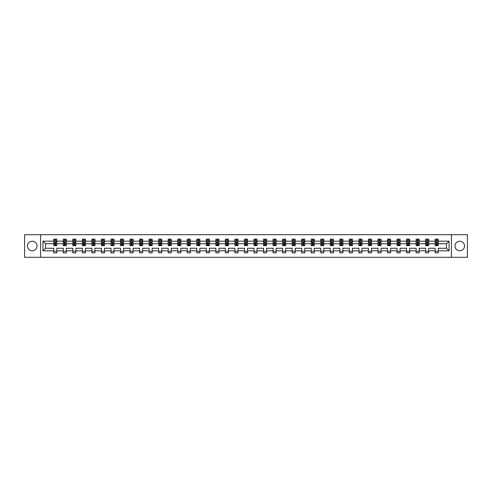 <?xml version="1.0" encoding="UTF-8"?>
<svg xmlns="http://www.w3.org/2000/svg" width="492" height="492" viewBox="0 0 492 492"><rect width="100%" height="100%" fill="white"/><g stroke="black" fill="none" stroke-linecap="round" stroke-linejoin="round"><path stroke-width="0.74" d="M459.762 241.234A4.766 4.766 0 0 0 454.989 246A4.766 4.766 0 0 0 459.762 250.766A4.766 4.766 0 0 0 464.528 246A4.766 4.766 0 0 0 459.762 241.234M32.238 241.234A4.766 4.766 0 0 0 27.472 246A4.766 4.766 0 0 0 32.238 250.766A4.766 4.766 0 0 0 37.011 246A4.766 4.766 0 0 0 32.238 241.234M451.416 257.31L467.4 257.31L467.4 234.69L451.416 234.69L451.416 257.31L40.584 257.31L40.584 234.69L24.6 234.69L24.6 257.31L40.584 257.31M438.243 250.828L438.243 248.263L446.496 248.263L449.061 250.828L438.243 250.828L438.243 252.876L435.186 252.876L435.186 250.828L428.704 250.828L428.704 252.876L425.648 252.876L425.648 250.828L419.172 250.828L419.172 252.876L416.115 252.876L416.115 250.828L409.633 250.828L409.633 252.876L406.577 252.876L406.577 250.828L400.101 250.828L400.101 252.876L397.044 252.876L397.044 250.828L390.562 250.828L390.562 252.876L387.505 252.876L387.505 250.828L381.029 250.828L381.029 252.876L377.973 252.876L377.973 250.828L371.491 250.828L371.491 252.876L368.434 252.876L368.434 250.828L361.958 250.828L361.958 252.876L358.902 252.876L358.902 250.828L352.42 250.828L352.42 252.876L349.363 252.876L349.363 250.828L342.887 250.828L342.887 252.876L339.831 252.876L339.831 250.828L333.348 250.828L333.348 252.876L330.292 252.876L330.292 250.828L323.816 250.828L323.816 252.876L320.759 252.876L320.759 250.828L314.277 250.828L314.277 252.876L311.221 252.876L311.221 250.828L304.745 250.828L304.745 252.876L301.688 252.876L301.688 250.828L295.206 250.828L295.206 252.876L292.15 252.876L292.15 250.828L285.674 250.828L285.674 252.876L282.617 252.876L282.617 250.828L276.135 250.828L276.135 252.876L273.078 252.876L273.078 250.828L266.603 250.828L266.603 252.876L263.546 252.876L263.546 250.828L257.064 250.828L257.064 252.876L254.007 252.876L254.007 250.828L247.525 250.828L247.525 252.876L244.475 252.876L244.475 250.828L237.993 250.828L237.993 252.876L234.936 252.876L234.936 250.828L228.454 250.828L228.454 252.876L225.398 252.876L225.398 250.828L218.922 250.828L218.922 252.876L215.865 252.876L215.865 250.828L209.383 250.828L209.383 252.876L206.326 252.876L206.326 250.828L199.85 250.828L199.85 252.876L196.794 252.876L196.794 250.828L190.312 250.828L190.312 252.876L187.255 252.876L187.255 250.828L180.779 250.828L180.779 252.876L177.723 252.876L177.723 250.828L171.241 250.828L171.241 252.876L168.184 252.876L168.184 250.828L161.708 250.828L161.708 252.876L158.652 252.876L158.652 250.828L152.169 250.828L152.169 252.876L149.113 252.876L149.113 250.828L142.637 250.828L142.637 252.876L139.58 252.876L139.58 250.828L133.098 250.828L133.098 252.876L130.042 252.876L130.042 250.828L123.566 250.828L123.566 252.876L120.509 252.876L120.509 250.828L114.027 250.828L114.027 252.876L110.971 252.876L110.971 250.828L104.495 250.828L104.495 252.876L101.438 252.876L101.438 250.828L94.956 250.828L94.956 252.876L91.899 252.876L91.899 250.828L85.424 250.828L85.424 252.876L82.367 252.876L82.367 250.828L75.885 250.828L75.885 252.876L72.828 252.876L72.828 250.828L66.352 250.828L66.352 252.876L63.296 252.876L63.296 250.828L56.814 250.828L56.814 252.876L53.757 252.876L53.757 250.828L42.939 250.828L42.939 241.172L53.757 241.172L53.757 239.124L56.814 239.124L56.814 241.172L63.296 241.172L63.296 239.124L66.352 239.124L66.352 241.172L72.828 241.172L72.828 239.124L75.885 239.124L75.885 241.172L82.367 241.172L82.367 239.124L85.424 239.124L85.424 241.172L91.899 241.172L91.899 239.124L94.956 239.124L94.956 241.172L101.438 241.172L101.438 239.124L104.495 239.124L104.495 241.172L110.971 241.172L110.971 239.124L114.027 239.124L114.027 241.172L120.509 241.172L120.509 239.124L123.566 239.124L123.566 241.172L130.042 241.172L130.042 239.124L133.098 239.124L133.098 241.172L139.58 241.172L139.58 239.124L142.637 239.124L142.637 241.172L149.113 241.172L149.113 239.124L152.169 239.124L152.169 241.172L158.652 241.172L158.652 239.124L161.708 239.124L161.708 241.172L168.184 241.172L168.184 239.124L171.241 239.124L171.241 241.172L177.723 241.172L177.723 239.124L180.779 239.124L180.779 241.172L187.255 241.172L187.255 239.124L190.312 239.124L190.312 241.172L196.794 241.172L196.794 239.124L199.85 239.124L199.85 241.172L206.326 241.172L206.326 239.124L209.383 239.124L209.383 241.172L215.865 241.172L215.865 239.124L218.922 239.124L218.922 241.172L225.398 241.172L225.398 239.124L228.454 239.124L228.454 241.172L234.936 241.172L234.936 239.124L237.993 239.124L237.993 241.172L244.475 241.172L244.475 239.124L247.525 239.124L247.525 241.172L254.007 241.172L254.007 239.124L257.064 239.124L257.064 241.172L263.546 241.172L263.546 239.124L266.603 239.124L266.603 241.172L273.078 241.172L273.078 239.124L276.135 239.124L276.135 241.172L282.617 241.172L282.617 239.124L285.674 239.124L285.674 241.172L292.15 241.172L292.15 239.124L295.206 239.124L295.206 241.172L301.688 241.172L301.688 239.124L304.745 239.124L304.745 241.172L311.221 241.172L311.221 239.124L314.277 239.124L314.277 241.172L320.759 241.172L320.759 239.124L323.816 239.124L323.816 241.172L330.292 241.172L330.292 239.124L333.348 239.124L333.348 241.172L339.831 241.172L339.831 239.124L342.887 239.124L342.887 241.172L349.363 241.172L349.363 239.124L352.42 239.124L352.42 241.172L358.902 241.172L358.902 239.124L361.958 239.124L361.958 241.172L368.434 241.172L368.434 239.124L371.491 239.124L371.491 241.172L377.973 241.172L377.973 239.124L381.029 239.124L381.029 241.172L387.505 241.172L387.505 239.124L390.562 239.124L390.562 241.172L397.044 241.172L397.044 239.124L400.101 239.124L400.101 241.172L406.577 241.172L406.577 239.124L409.633 239.124L409.633 241.172L416.115 241.172L416.115 239.124L419.172 239.124L419.172 241.172L425.648 241.172L425.648 239.124L428.704 239.124L428.704 241.172L435.186 241.172L435.186 239.124L438.243 239.124L438.243 241.172L449.061 241.172L449.061 250.828M451.416 234.69L40.584 234.69M435.186 241.172L435.186 243.737L428.704 243.737L428.704 241.172M428.704 250.828L428.704 248.263L435.186 248.263L435.186 250.828M425.648 241.172L425.648 243.737L419.172 243.737L419.172 241.172M419.172 250.828L419.172 248.263L425.648 248.263L425.648 250.828M416.115 241.172L416.115 243.737L409.633 243.737L409.633 241.172M409.633 250.828L409.633 248.263L416.115 248.263L416.115 250.828M406.577 241.172L406.577 243.737L400.101 243.737L400.101 241.172M400.101 250.828L400.101 248.263L406.577 248.263L406.577 250.828M397.044 241.172L397.044 243.737L390.562 243.737L390.562 241.172M390.562 250.828L390.562 248.263L397.044 248.263L397.044 250.828M387.505 241.172L387.505 243.737L381.029 243.737L381.029 241.172M381.029 250.828L381.029 248.263L387.505 248.263L387.505 250.828M377.973 241.172L377.973 243.737L371.491 243.737L371.491 241.172M371.491 250.828L371.491 248.263L377.973 248.263L377.973 250.828M368.434 241.172L368.434 243.737L361.958 243.737L361.958 241.172M361.958 250.828L361.958 248.263L368.434 248.263L368.434 250.828M358.902 241.172L358.902 243.737L352.42 243.737L352.42 241.172M352.42 250.828L352.42 248.263L358.902 248.263L358.902 250.828M349.363 241.172L349.363 243.737L342.887 243.737L342.887 241.172M342.887 250.828L342.887 248.263L349.363 248.263L349.363 250.828M339.831 241.172L339.831 243.737L333.348 243.737L333.348 241.172M333.348 250.828L333.348 248.263L339.831 248.263L339.831 250.828M330.292 241.172L330.292 243.737L323.816 243.737L323.816 241.172M323.816 250.828L323.816 248.263L330.292 248.263L330.292 250.828M320.759 241.172L320.759 243.737L314.277 243.737L314.277 241.172M314.277 250.828L314.277 248.263L320.759 248.263L320.759 250.828M311.221 241.172L311.221 243.737L304.745 243.737L304.745 241.172M304.745 250.828L304.745 248.263L311.221 248.263L311.221 250.828M301.688 241.172L301.688 243.737L295.206 243.737L295.206 241.172M295.206 250.828L295.206 248.263L301.688 248.263L301.688 250.828M292.15 241.172L292.15 243.737L285.674 243.737L285.674 241.172M285.674 250.828L285.674 248.263L292.15 248.263L292.15 250.828M282.617 241.172L282.617 243.737L276.135 243.737L276.135 241.172M276.135 250.828L276.135 248.263L282.617 248.263L282.617 250.828M273.078 241.172L273.078 243.737L266.603 243.737L266.603 241.172M266.603 250.828L266.603 248.263L273.078 248.263L273.078 250.828M263.546 241.172L263.546 243.737L257.064 243.737L257.064 241.172M257.064 250.828L257.064 248.263L263.546 248.263L263.546 250.828M254.007 241.172L254.007 243.737L247.525 243.737L247.525 241.172M247.525 250.828L247.525 248.263L254.007 248.263L254.007 250.828M244.475 241.172L244.475 243.737L237.993 243.737L237.993 241.172M237.993 250.828L237.993 248.263L244.475 248.263L244.475 250.828M234.936 241.172L234.936 243.737L228.454 243.737L228.454 241.172M228.454 250.828L228.454 248.263L234.936 248.263L234.936 250.828M225.398 241.172L225.398 243.737L218.922 243.737L218.922 241.172M218.922 250.828L218.922 248.263L225.398 248.263L225.398 250.828M215.865 241.172L215.865 243.737L209.383 243.737L209.383 241.172M209.383 250.828L209.383 248.263L215.865 248.263L215.865 250.828M206.326 241.172L206.326 243.737L199.85 243.737L199.85 241.172M199.85 250.828L199.85 248.263L206.326 248.263L206.326 250.828M196.794 241.172L196.794 243.737L190.312 243.737L190.312 241.172M190.312 250.828L190.312 248.263L196.794 248.263L196.794 250.828M187.255 241.172L187.255 243.737L180.779 243.737L180.779 241.172M180.779 250.828L180.779 248.263L187.255 248.263L187.255 250.828M177.723 241.172L177.723 243.737L171.241 243.737L171.241 241.172M171.241 250.828L171.241 248.263L177.723 248.263L177.723 250.828M168.184 241.172L168.184 243.737L161.708 243.737L161.708 241.172M161.708 250.828L161.708 248.263L168.184 248.263L168.184 250.828M158.652 241.172L158.652 243.737L152.169 243.737L152.169 241.172M152.169 250.828L152.169 248.263L158.652 248.263L158.652 250.828M149.113 241.172L149.113 243.737L142.637 243.737L142.637 241.172M142.637 250.828L142.637 248.263L149.113 248.263L149.113 250.828M139.58 241.172L139.58 243.737L133.098 243.737L133.098 241.172M133.098 250.828L133.098 248.263L139.58 248.263L139.58 250.828M130.042 241.172L130.042 243.737L123.566 243.737L123.566 241.172M123.566 250.828L123.566 248.263L130.042 248.263L130.042 250.828M120.509 241.172L120.509 243.737L114.027 243.737L114.027 241.172M114.027 250.828L114.027 248.263L120.509 248.263L120.509 250.828M110.971 241.172L110.971 243.737L104.495 243.737L104.495 241.172M104.495 250.828L104.495 248.263L110.971 248.263L110.971 250.828M101.438 241.172L101.438 243.737L94.956 243.737L94.956 241.172M94.956 250.828L94.956 248.263L101.438 248.263L101.438 250.828M91.899 241.172L91.899 243.737L85.424 243.737L85.424 241.172M85.424 250.828L85.424 248.263L91.899 248.263L91.899 250.828M82.367 241.172L82.367 243.737L75.885 243.737L75.885 241.172M75.885 250.828L75.885 248.263L82.367 248.263L82.367 250.828M72.828 241.172L72.828 243.737L66.352 243.737L66.352 241.172M66.352 250.828L66.352 248.263L72.828 248.263L72.828 250.828M63.296 241.172L63.296 243.737L56.814 243.737L56.814 241.172M56.814 250.828L56.814 248.263L63.296 248.263L63.296 250.828M53.757 241.172L53.757 243.737L45.504 243.737L45.504 248.263L53.757 248.263L53.757 250.828M42.939 241.172L45.504 243.737M446.496 248.263L446.496 243.737L438.243 243.737L438.243 241.172M436.349 240.65L437.081 240.65M426.81 240.65L427.548 240.65M417.277 240.65L418.009 240.65M407.739 240.65L408.477 240.65M398.206 240.65L398.938 240.65M388.668 240.65L389.406 240.65M379.135 240.65L379.867 240.65M369.597 240.65L370.328 240.65M360.064 240.65L360.796 240.65M350.525 240.65L351.257 240.65M340.993 240.65L341.725 240.65M331.454 240.65L332.186 240.65M321.922 240.65L322.654 240.65M312.383 240.65L313.115 240.65M302.851 240.65L303.582 240.65M293.312 240.65L294.044 240.65M283.773 240.65L284.511 240.65M274.241 240.65L274.973 240.65M264.702 240.65L265.44 240.65M255.17 240.65L255.901 240.65M245.631 240.65L246.369 240.65M236.098 240.65L236.83 240.65M226.56 240.65L227.298 240.65M217.027 240.65L217.759 240.65M207.489 240.65L208.227 240.65M197.956 240.65L198.688 240.65M188.418 240.65L189.149 240.65M178.885 240.65L179.617 240.65M169.346 240.65L170.078 240.65M159.814 240.65L160.546 240.65M150.275 240.65L151.007 240.65M140.743 240.65L141.475 240.65M131.204 240.65L131.936 240.65M121.672 240.65L122.403 240.65M112.133 240.65L112.865 240.65M102.594 240.65L103.332 240.65M93.062 240.65L93.794 240.65M83.523 240.65L84.261 240.65M73.991 240.65L74.722 240.65M64.452 240.65L65.19 240.65M54.919 240.65L55.651 240.65M53.757 251.35L56.814 251.35M63.296 251.35L66.352 251.35M72.828 251.35L75.885 251.35M82.367 251.35L85.424 251.35M91.899 251.35L94.956 251.35M101.438 251.35L104.495 251.35M110.971 251.35L114.027 251.35M120.509 251.35L123.566 251.35M130.042 251.35L133.098 251.35M139.58 251.35L142.637 251.35M149.113 251.35L152.169 251.35M158.652 251.35L161.708 251.35M168.184 251.35L171.241 251.35M177.723 251.35L180.779 251.35M187.255 251.35L190.312 251.35M196.794 251.35L199.85 251.35M206.326 251.35L209.383 251.35M215.865 251.35L218.922 251.35M225.398 251.35L228.454 251.35M234.936 251.35L237.993 251.35M244.475 251.35L247.525 251.35M254.007 251.35L257.064 251.35M263.546 251.35L266.603 251.35M273.078 251.35L276.135 251.35M282.617 251.35L285.674 251.35M292.15 251.35L295.206 251.35M301.688 251.35L304.745 251.35M311.221 251.35L314.277 251.35M320.759 251.35L323.816 251.35M330.292 251.35L333.348 251.35M339.831 251.35L342.887 251.35M349.363 251.35L352.42 251.35M358.902 251.35L361.958 251.35M368.434 251.35L371.491 251.35M377.973 251.35L381.029 251.35M387.505 251.35L390.562 251.35M397.044 251.35L400.101 251.35M406.577 251.35L409.633 251.35M416.115 251.35L419.172 251.35M425.648 251.35L428.704 251.35M435.186 251.35L438.243 251.35M45.504 248.263L42.939 250.828M449.061 241.172L446.496 243.737M55.651 239.918L54.919 239.918M54.329 240.754L53.757 240.754L53.757 239.124L54.919 239.124L54.919 240.68M53.757 244.868L53.757 245.631L54.919 245.631L54.919 244.868L53.757 244.868L53.757 243.737M56.814 243.737L56.814 245.631L55.651 245.631L55.651 242.365L54.919 242.365L54.919 244.868M56.242 240.754L56.814 240.754L56.814 239.124L55.651 239.124L55.651 240.68M56.814 241.904L56.205 240.68L54.366 240.68L53.757 241.904M65.19 239.918L64.452 239.918M63.868 240.754L63.296 240.754L63.296 239.124L64.452 239.124L64.452 240.68M63.296 244.868L63.296 245.631L64.452 245.631L64.452 244.868L63.296 244.868L63.296 243.737M66.352 243.737L66.352 245.631L65.19 245.631L65.19 242.365L64.452 242.365L64.452 244.868M65.774 240.754L66.352 240.754L66.352 239.124L65.19 239.124L65.19 240.68M66.352 241.904L65.737 240.68L63.905 240.68L63.296 241.904M74.722 239.918L73.991 239.918M73.406 240.754L72.828 240.754L72.828 239.124L73.991 239.124L73.991 240.68M72.828 244.868L72.828 245.631L73.991 245.631L73.991 244.868L72.828 244.868L72.828 243.737M75.885 243.737L75.885 245.631L74.722 245.631L74.722 242.365L73.991 242.365L73.991 244.868M75.313 240.754L75.885 240.754L75.885 239.124L74.722 239.124L74.722 240.68M75.885 241.904L75.276 240.68L73.437 240.68L72.828 241.904M84.261 239.918L83.523 239.918M82.939 240.754L82.367 240.754L82.367 239.124L83.523 239.124L83.523 240.68M82.367 244.868L82.367 245.631L83.523 245.631L83.523 244.868L82.367 244.868L82.367 243.737M85.424 243.737L85.424 245.631L84.261 245.631L84.261 242.365L83.523 242.365L83.523 244.868M84.845 240.754L85.424 240.754L85.424 239.124L84.261 239.124L84.261 240.68M85.424 241.904L84.809 240.68L82.976 240.68L82.367 241.904M93.794 239.918L93.062 239.918M92.478 240.754L91.899 240.754L91.899 239.124L93.062 239.124L93.062 240.68M91.899 244.868L91.899 245.631L93.062 245.631L93.062 244.868L91.899 244.868L91.899 243.737M94.956 243.737L94.956 245.631L93.794 245.631L93.794 242.365L93.062 242.365L93.062 244.868M94.384 240.754L94.956 240.754L94.956 239.124L93.794 239.124L93.794 240.68M94.956 241.904L94.347 240.68L92.514 240.68L91.899 241.904M103.332 239.918L102.594 239.918M102.01 240.754L101.438 240.754L101.438 239.124L102.594 239.124L102.594 240.68M101.438 244.868L101.438 245.631L102.594 245.631L102.594 244.868L101.438 244.868L101.438 243.737M104.495 243.737L104.495 245.631L103.332 245.631L103.332 242.365L102.594 242.365L102.594 244.868M103.917 240.754L104.495 240.754L104.495 239.124L103.332 239.124L103.332 240.68M104.495 241.904L103.88 240.68L102.047 240.68L101.438 241.904M112.865 239.918L112.133 239.918M111.549 240.754L110.971 240.754L110.971 239.124L112.133 239.124L112.133 240.68M110.971 244.868L110.971 245.631L112.133 245.631L112.133 244.868L110.971 244.868L110.971 243.737M114.027 243.737L114.027 245.631L112.865 245.631L112.865 242.365L112.133 242.365L112.133 244.868M113.455 240.754L114.027 240.754L114.027 239.124L112.865 239.124L112.865 240.68M114.027 241.904L113.418 240.68L111.586 240.68L110.971 241.904M122.403 239.918L121.672 239.918M121.081 240.754L120.509 240.754L120.509 239.124L121.672 239.124L121.672 240.68M120.509 244.868L120.509 245.631L121.672 245.631L121.672 244.868L120.509 244.868L120.509 243.737M123.566 243.737L123.566 245.631L122.403 245.631L122.403 242.365L121.672 242.365L121.672 244.868M122.988 240.754L123.566 240.754L123.566 239.124L122.403 239.124L122.403 240.68M123.566 241.904L122.951 240.68L121.118 240.68L120.509 241.904M131.936 239.918L131.204 239.918M130.62 240.754L130.042 240.754L130.042 239.124L131.204 239.124L131.204 240.68M130.042 244.868L130.042 245.631L131.204 245.631L131.204 244.868L130.042 244.868L130.042 243.737M133.098 243.737L133.098 245.631L131.936 245.631L131.936 242.365L131.204 242.365L131.204 244.868M132.526 240.754L133.098 240.754L133.098 239.124L131.936 239.124L131.936 240.68M133.098 241.904L132.489 240.68L130.657 240.68L130.042 241.904M141.475 239.918L140.743 239.918M140.152 240.754L139.58 240.754L139.58 239.124L140.743 239.124L140.743 240.68M139.58 244.868L139.58 245.631L140.743 245.631L140.743 244.868L139.58 244.868L139.58 243.737M142.637 243.737L142.637 245.631L141.475 245.631L141.475 242.365L140.743 242.365L140.743 244.868M142.059 240.754L142.637 240.754L142.637 239.124L141.475 239.124L141.475 240.68M142.637 241.904L142.022 240.68L140.189 240.68L139.58 241.904M151.007 239.918L150.275 239.918M149.691 240.754L149.113 240.754L149.113 239.124L150.275 239.124L150.275 240.68M149.113 244.868L149.113 245.631L150.275 245.631L150.275 244.868L149.113 244.868L149.113 243.737M152.169 243.737L152.169 245.631L151.007 245.631L151.007 242.365L150.275 242.365L150.275 244.868M151.597 240.754L152.169 240.754L152.169 239.124L151.007 239.124L151.007 240.68M152.169 241.904L151.561 240.68L149.728 240.68L149.113 241.904M160.546 239.918L159.814 239.918M159.223 240.754L158.652 240.754L158.652 239.124L159.814 239.124L159.814 240.68M158.652 244.868L158.652 245.631L159.814 245.631L159.814 244.868L158.652 244.868L158.652 243.737M161.708 243.737L161.708 245.631L160.546 245.631L160.546 242.365L159.814 242.365L159.814 244.868M161.13 240.754L161.708 240.754L161.708 239.124L160.546 239.124L160.546 240.68M161.708 241.904L161.093 240.68L159.26 240.68L158.652 241.904M170.078 239.918L169.346 239.918M168.762 240.754L168.184 240.754L168.184 239.124L169.346 239.124L169.346 240.68M168.184 244.868L168.184 245.631L169.346 245.631L169.346 244.868L168.184 244.868L168.184 243.737M171.241 243.737L171.241 245.631L170.078 245.631L170.078 242.365L169.346 242.365L169.346 244.868M170.669 240.754L171.241 240.754L171.241 239.124L170.078 239.124L170.078 240.68M171.241 241.904L170.632 240.68L168.799 240.68L168.184 241.904M179.617 239.918L178.885 239.918M178.295 240.754L177.723 240.754L177.723 239.124L178.885 239.124L178.885 240.68M177.723 244.868L177.723 245.631L178.885 245.631L178.885 244.868L177.723 244.868L177.723 243.737M180.779 243.737L180.779 245.631L179.617 245.631L179.617 242.365L178.885 242.365L178.885 244.868M180.201 240.754L180.779 240.754L180.779 239.124L179.617 239.124L179.617 240.68M180.779 241.904L180.164 240.68L178.332 240.68L177.723 241.904M189.149 239.918L188.418 239.918M187.833 240.754L187.255 240.754L187.255 239.124L188.418 239.124L188.418 240.68M187.255 244.868L187.255 245.631L188.418 245.631L188.418 244.868L187.255 244.868L187.255 243.737M190.312 243.737L190.312 245.631L189.149 245.631L189.149 242.365L188.418 242.365L188.418 244.868M189.74 240.754L190.312 240.754L190.312 239.124L189.149 239.124L189.149 240.68M190.312 241.904L189.703 240.68L187.87 240.68L187.255 241.904M198.688 239.918L197.956 239.918M197.366 240.754L196.794 240.754L196.794 239.124L197.956 239.124L197.956 240.68M196.794 244.868L196.794 245.631L197.956 245.631L197.956 244.868L196.794 244.868L196.794 243.737M199.85 243.737L199.85 245.631L198.688 245.631L198.688 242.365L197.956 242.365L197.956 244.868M199.272 240.754L199.85 240.754L199.85 239.124L198.688 239.124L198.688 240.68M199.85 241.904L199.235 240.68L197.403 240.68L196.794 241.904M208.227 239.918L207.489 239.918M206.904 240.754L206.326 240.754L206.326 239.124L207.489 239.124L207.489 240.68M206.326 244.868L206.326 245.631L207.489 245.631L207.489 244.868L206.326 244.868L206.326 243.737M209.383 243.737L209.383 245.631L208.227 245.631L208.227 242.365L207.489 242.365L207.489 244.868M208.811 240.754L209.383 240.754L209.383 239.124L208.227 239.124L208.227 240.68M209.383 241.904L208.774 240.68L206.941 240.68L206.326 241.904M217.759 239.918L217.027 239.918M216.437 240.754L215.865 240.754L215.865 239.124L217.027 239.124L217.027 240.68M215.865 244.868L215.865 245.631L217.027 245.631L217.027 244.868L215.865 244.868L215.865 243.737M218.922 243.737L218.922 245.631L217.759 245.631L217.759 242.365L217.027 242.365L217.027 244.868M218.343 240.754L218.922 240.754L218.922 239.124L217.759 239.124L217.759 240.68M218.922 241.904L218.313 240.68L216.474 240.68L215.865 241.904M227.298 239.918L226.56 239.918M225.976 240.754L225.398 240.754L225.398 239.124L226.56 239.124L226.56 240.68M225.398 244.868L225.398 245.631L226.56 245.631L226.56 244.868L225.398 244.868L225.398 243.737M228.454 243.737L228.454 245.631L227.298 245.631L227.298 242.365L226.56 242.365L226.56 244.868M227.882 240.754L228.454 240.754L228.454 239.124L227.298 239.124L227.298 240.68M228.454 241.904L227.845 240.68L226.012 240.68L225.398 241.904M236.83 239.918L236.098 239.918M235.508 240.754L234.936 240.754L234.936 239.124L236.098 239.124L236.098 240.68M234.936 244.868L234.936 245.631L236.098 245.631L236.098 244.868L234.936 244.868L234.936 243.737M237.993 243.737L237.993 245.631L236.83 245.631L236.83 242.365L236.098 242.365L236.098 244.868M237.421 240.754L237.993 240.754L237.993 239.124L236.83 239.124L236.83 240.68M237.993 241.904L237.384 240.68L235.545 240.68L234.936 241.904M246.369 239.918L245.631 239.918M245.047 240.754L244.475 240.754L244.475 239.124L245.631 239.124L245.631 240.68M244.475 244.868L244.475 245.631L245.631 245.631L245.631 244.868L244.475 244.868L244.475 243.737M247.525 243.737L247.525 245.631L246.369 245.631L246.369 242.365L245.631 242.365L245.631 244.868M246.953 240.754L247.525 240.754L247.525 239.124L246.369 239.124L246.369 240.68M247.525 241.904L246.916 240.68L245.084 240.68L244.475 241.904M255.901 239.918L255.17 239.918M254.579 240.754L254.007 240.754L254.007 239.124L255.17 239.124L255.17 240.68M254.007 244.868L254.007 245.631L255.17 245.631L255.17 244.868L254.007 244.868L254.007 243.737M257.064 243.737L257.064 245.631L255.901 245.631L255.901 242.365L255.17 242.365L255.17 244.868M256.492 240.754L257.064 240.754L257.064 239.124L255.901 239.124L255.901 240.68M257.064 241.904L256.455 240.68L254.616 240.68L254.007 241.904M265.44 239.918L264.702 239.918M264.118 240.754L263.546 240.754L263.546 239.124L264.702 239.124L264.702 240.68M263.546 244.868L263.546 245.631L264.702 245.631L264.702 244.868L263.546 244.868L263.546 243.737M266.603 243.737L266.603 245.631L265.44 245.631L265.44 242.365L264.702 242.365L264.702 244.868M266.024 240.754L266.603 240.754L266.603 239.124L265.44 239.124L265.44 240.68M266.603 241.904L265.988 240.68L264.155 240.68L263.546 241.904M274.973 239.918L274.241 239.918M273.657 240.754L273.078 240.754L273.078 239.124L274.241 239.124L274.241 240.68M273.078 244.868L273.078 245.631L274.241 245.631L274.241 244.868L273.078 244.868L273.078 243.737M276.135 243.737L276.135 245.631L274.973 245.631L274.973 242.365L274.241 242.365L274.241 244.868M275.563 240.754L276.135 240.754L276.135 239.124L274.973 239.124L274.973 240.68M276.135 241.904L275.526 240.68L273.687 240.68L273.078 241.904M284.511 239.918L283.773 239.918M283.189 240.754L282.617 240.754L282.617 239.124L283.773 239.124L283.773 240.68M282.617 244.868L282.617 245.631L283.773 245.631L283.773 244.868L282.617 244.868L282.617 243.737M285.674 243.737L285.674 245.631L284.511 245.631L284.511 242.365L283.773 242.365L283.773 244.868M285.096 240.754L285.674 240.754L285.674 239.124L284.511 239.124L284.511 240.68M285.674 241.904L285.059 240.68L283.226 240.68L282.617 241.904M294.044 239.918L293.312 239.918M292.728 240.754L292.15 240.754L292.15 239.124L293.312 239.124L293.312 240.68M292.15 244.868L292.15 245.631L293.312 245.631L293.312 244.868L292.15 244.868L292.15 243.737M295.206 243.737L295.206 245.631L294.044 245.631L294.044 242.365L293.312 242.365L293.312 244.868M294.634 240.754L295.206 240.754L295.206 239.124L294.044 239.124L294.044 240.68M295.206 241.904L294.597 240.68L292.765 240.68L292.15 241.904M303.582 239.918L302.851 239.918M302.26 240.754L301.688 240.754L301.688 239.124L302.851 239.124L302.851 240.68M301.688 244.868L301.688 245.631L302.851 245.631L302.851 244.868L301.688 244.868L301.688 243.737M304.745 243.737L304.745 245.631L303.582 245.631L303.582 242.365L302.851 242.365L302.851 244.868M304.167 240.754L304.745 240.754L304.745 239.124L303.582 239.124L303.582 240.68M304.745 241.904L304.13 240.68L302.297 240.68L301.688 241.904M313.115 239.918L312.383 239.918M311.799 240.754L311.221 240.754L311.221 239.124L312.383 239.124L312.383 240.68M311.221 244.868L311.221 245.631L312.383 245.631L312.383 244.868L311.221 244.868L311.221 243.737M314.277 243.737L314.277 245.631L313.115 245.631L313.115 242.365L312.383 242.365L312.383 244.868M313.705 240.754L314.277 240.754L314.277 239.124L313.115 239.124L313.115 240.68M314.277 241.904L313.668 240.68L311.836 240.68L311.221 241.904M322.654 239.918L321.922 239.918M321.331 240.754L320.759 240.754L320.759 239.124L321.922 239.124L321.922 240.68M320.759 244.868L320.759 245.631L321.922 245.631L321.922 244.868L320.759 244.868L320.759 243.737M323.816 243.737L323.816 245.631L322.654 245.631L322.654 242.365L321.922 242.365L321.922 244.868M323.238 240.754L323.816 240.754L323.816 239.124L322.654 239.124L322.654 240.68M323.816 241.904L323.201 240.68L321.368 240.68L320.759 241.904M332.186 239.918L331.454 239.918M330.87 240.754L330.292 240.754L330.292 239.124L331.454 239.124L331.454 240.68M330.292 244.868L330.292 245.631L331.454 245.631L331.454 244.868L330.292 244.868L330.292 243.737M333.348 243.737L333.348 245.631L332.186 245.631L332.186 242.365L331.454 242.365L331.454 244.868M332.776 240.754L333.348 240.754L333.348 239.124L332.186 239.124L332.186 240.68M333.348 241.904L332.74 240.68L330.907 240.68L330.292 241.904M341.725 239.918L340.993 239.918M340.402 240.754L339.831 240.754L339.831 239.124L340.993 239.124L340.993 240.68M339.831 244.868L339.831 245.631L340.993 245.631L340.993 244.868L339.831 244.868L339.831 243.737M342.887 243.737L342.887 245.631L341.725 245.631L341.725 242.365L340.993 242.365L340.993 244.868M342.309 240.754L342.887 240.754L342.887 239.124L341.725 239.124L341.725 240.68M342.887 241.904L342.272 240.68L340.439 240.68L339.831 241.904M351.257 239.918L350.525 239.918M349.941 240.754L349.363 240.754L349.363 239.124L350.525 239.124L350.525 240.68M349.363 244.868L349.363 245.631L350.525 245.631L350.525 244.868L349.363 244.868L349.363 243.737M352.42 243.737L352.42 245.631L351.257 245.631L351.257 242.365L350.525 242.365L350.525 244.868M351.848 240.754L352.42 240.754L352.42 239.124L351.257 239.124L351.257 240.68M352.42 241.904L351.811 240.68L349.978 240.68L349.363 241.904M360.796 239.918L360.064 239.918M359.474 240.754L358.902 240.754L358.902 239.124L360.064 239.124L360.064 240.68M358.902 244.868L358.902 245.631L360.064 245.631L360.064 244.868L358.902 244.868L358.902 243.737M361.958 243.737L361.958 245.631L360.796 245.631L360.796 242.365L360.064 242.365L360.064 244.868M361.38 240.754L361.958 240.754L361.958 239.124L360.796 239.124L360.796 240.68M361.958 241.904L361.343 240.68L359.511 240.68L358.902 241.904M370.328 239.918L369.597 239.918M369.012 240.754L368.434 240.754L368.434 239.124L369.597 239.124L369.597 240.68M368.434 244.868L368.434 245.631L369.597 245.631L369.597 244.868L368.434 244.868L368.434 243.737M371.491 243.737L371.491 245.631L370.328 245.631L370.328 242.365L369.597 242.365L369.597 244.868M370.919 240.754L371.491 240.754L371.491 239.124L370.328 239.124L370.328 240.68M371.491 241.904L370.882 240.68L369.049 240.68L368.434 241.904M379.867 239.918L379.135 239.918M378.545 240.754L377.973 240.754L377.973 239.124L379.135 239.124L379.135 240.68M377.973 244.868L377.973 245.631L379.135 245.631L379.135 244.868L377.973 244.868L377.973 243.737M381.029 243.737L381.029 245.631L379.867 245.631L379.867 242.365L379.135 242.365L379.135 244.868M380.451 240.754L381.029 240.754L381.029 239.124L379.867 239.124L379.867 240.68M381.029 241.904L380.414 240.68L378.582 240.68L377.973 241.904M389.406 239.918L388.668 239.918M388.083 240.754L387.505 240.754L387.505 239.124L388.668 239.124L388.668 240.68M387.505 244.868L387.505 245.631L388.668 245.631L388.668 244.868L387.505 244.868L387.505 243.737M390.562 243.737L390.562 245.631L389.406 245.631L389.406 242.365L388.668 242.365L388.668 244.868M389.99 240.754L390.562 240.754L390.562 239.124L389.406 239.124L389.406 240.68M390.562 241.904L389.953 240.68L388.12 240.68L387.505 241.904M398.938 239.918L398.206 239.918M397.616 240.754L397.044 240.754L397.044 239.124L398.206 239.124L398.206 240.68M397.044 244.868L397.044 245.631L398.206 245.631L398.206 244.868L397.044 244.868L397.044 243.737M400.101 243.737L400.101 245.631L398.938 245.631L398.938 242.365L398.206 242.365L398.206 244.868M399.522 240.754L400.101 240.754L400.101 239.124L398.938 239.124L398.938 240.68M400.101 241.904L399.486 240.68L397.653 240.68L397.044 241.904M408.477 239.918L407.739 239.918M407.155 240.754L406.577 240.754L406.577 239.124L407.739 239.124L407.739 240.68M406.577 244.868L406.577 245.631L407.739 245.631L407.739 244.868L406.577 244.868L406.577 243.737M409.633 243.737L409.633 245.631L408.477 245.631L408.477 242.365L407.739 242.365L407.739 244.868M409.061 240.754L409.633 240.754L409.633 239.124L408.477 239.124L408.477 240.68M409.633 241.904L409.024 240.68L407.192 240.68L406.577 241.904M418.009 239.918L417.277 239.918M416.687 240.754L416.115 240.754L416.115 239.124L417.277 239.124L417.277 240.68M416.115 244.868L416.115 245.631L417.277 245.631L417.277 244.868L416.115 244.868L416.115 243.737M419.172 243.737L419.172 245.631L418.009 245.631L418.009 242.365L417.277 242.365L417.277 244.868M418.594 240.754L419.172 240.754L419.172 239.124L418.009 239.124L418.009 240.68M419.172 241.904L418.563 240.68L416.724 240.68L416.115 241.904M427.548 239.918L426.81 239.918M426.226 240.754L425.648 240.754L425.648 239.124L426.81 239.124L426.81 240.68M425.648 244.868L425.648 245.631L426.81 245.631L426.81 244.868L425.648 244.868L425.648 243.737M428.704 243.737L428.704 245.631L427.548 245.631L427.548 242.365L426.81 242.365L426.81 244.868M428.132 240.754L428.704 240.754L428.704 239.124L427.548 239.124L427.548 240.68M428.704 241.904L428.095 240.68L426.263 240.68L425.648 241.904M437.081 239.918L436.349 239.918M435.758 240.754L435.186 240.754L435.186 239.124L436.349 239.124L436.349 240.68M435.186 244.868L435.186 245.631L436.349 245.631L436.349 244.868L435.186 244.868L435.186 243.737M438.243 243.737L438.243 245.631L437.081 245.631L437.081 242.365L436.349 242.365L436.349 244.868M437.671 240.754L438.243 240.754L438.243 239.124L437.081 239.124L437.081 240.68M438.243 241.904L437.634 240.68L435.795 240.68L435.186 241.904M56.801 241.873L53.776 241.873M56.814 244.868L55.651 244.868M54.919 243.226L53.757 243.226M56.814 243.226L55.651 243.226M55.651 240.305L54.919 240.305M66.334 241.873L63.308 241.873M66.352 244.868L65.19 244.868M64.452 243.226L63.296 243.226M66.352 243.226L65.19 243.226M65.19 240.305L64.452 240.305M75.873 241.873L72.847 241.873M75.885 244.868L74.722 244.868M73.991 243.226L72.828 243.226M75.885 243.226L74.722 243.226M74.722 240.305L73.991 240.305M85.405 241.873L82.379 241.873M85.424 244.868L84.261 244.868M83.523 243.226L82.367 243.226M85.424 243.226L84.261 243.226M84.261 240.305L83.523 240.305M94.944 241.873L91.918 241.873M94.956 244.868L93.794 244.868M93.062 243.226L91.899 243.226M94.956 243.226L93.794 243.226M93.794 240.305L93.062 240.305M104.476 241.873L101.45 241.873M104.495 244.868L103.332 244.868M102.594 243.226L101.438 243.226M104.495 243.226L103.332 243.226M103.332 240.305L102.594 240.305M114.015 241.873L110.989 241.873M114.027 244.868L112.865 244.868M112.133 243.226L110.971 243.226M114.027 243.226L112.865 243.226M112.865 240.305L112.133 240.305M123.547 241.873L120.522 241.873M123.566 244.868L122.403 244.868M121.672 243.226L120.509 243.226M123.566 243.226L122.403 243.226M122.403 240.305L121.672 240.305M133.086 241.873L130.06 241.873M133.098 244.868L131.936 244.868M131.204 243.226L130.042 243.226M133.098 243.226L131.936 243.226M131.936 240.305L131.204 240.305M142.619 241.873L139.593 241.873M142.637 244.868L141.475 244.868M140.743 243.226L139.58 243.226M142.637 243.226L141.475 243.226M141.475 240.305L140.743 240.305M152.157 241.873L149.131 241.873M152.169 244.868L151.007 244.868M150.275 243.226L149.113 243.226M152.169 243.226L151.007 243.226M151.007 240.305L150.275 240.305M161.69 241.873L158.664 241.873M161.708 244.868L160.546 244.868M159.814 243.226L158.652 243.226M161.708 243.226L160.546 243.226M160.546 240.305L159.814 240.305M171.228 241.873L168.202 241.873M171.241 244.868L170.078 244.868M169.346 243.226L168.184 243.226M171.241 243.226L170.078 243.226M170.078 240.305L169.346 240.305M180.761 241.873L177.735 241.873M180.779 244.868L179.617 244.868M178.885 243.226L177.723 243.226M180.779 243.226L179.617 243.226M179.617 240.305L178.885 240.305M190.299 241.873L187.274 241.873M190.312 244.868L189.149 244.868M188.418 243.226L187.255 243.226M190.312 243.226L189.149 243.226M189.149 240.305L188.418 240.305M199.832 241.873L196.806 241.873M199.85 244.868L198.688 244.868M197.956 243.226L196.794 243.226M199.85 243.226L198.688 243.226M198.688 240.305L197.956 240.305M209.371 241.873L206.345 241.873M209.383 244.868L208.227 244.868M207.489 243.226L206.326 243.226M209.383 243.226L208.227 243.226M208.227 240.305L207.489 240.305M218.903 241.873L215.877 241.873M218.922 244.868L217.759 244.868M217.027 243.226L215.865 243.226M218.922 243.226L217.759 243.226M217.759 240.305L217.027 240.305M228.442 241.873L225.416 241.873M228.454 244.868L227.298 244.868M226.56 243.226L225.398 243.226M228.454 243.226L227.298 243.226M227.298 240.305L226.56 240.305M237.974 241.873L234.948 241.873M237.993 244.868L236.83 244.868M236.098 243.226L234.936 243.226M237.993 243.226L236.83 243.226M236.83 240.305L236.098 240.305M247.513 241.873L244.487 241.873M247.525 244.868L246.369 244.868M245.631 243.226L244.475 243.226M247.525 243.226L246.369 243.226M246.369 240.305L245.631 240.305M257.052 241.873L254.026 241.873M257.064 244.868L255.901 244.868M255.17 243.226L254.007 243.226M257.064 243.226L255.901 243.226M255.901 240.305L255.17 240.305M266.584 241.873L263.558 241.873M266.603 244.868L265.44 244.868M264.702 243.226L263.546 243.226M266.603 243.226L265.44 243.226M265.44 240.305L264.702 240.305M276.123 241.873L273.097 241.873M276.135 244.868L274.973 244.868M274.241 243.226L273.078 243.226M276.135 243.226L274.973 243.226M274.973 240.305L274.241 240.305M285.655 241.873L282.629 241.873M285.674 244.868L284.511 244.868M283.773 243.226L282.617 243.226M285.674 243.226L284.511 243.226M284.511 240.305L283.773 240.305M295.194 241.873L292.168 241.873M295.206 244.868L294.044 244.868M293.312 243.226L292.15 243.226M295.206 243.226L294.044 243.226M294.044 240.305L293.312 240.305M304.726 241.873L301.701 241.873M304.745 244.868L303.582 244.868M302.851 243.226L301.688 243.226M304.745 243.226L303.582 243.226M303.582 240.305L302.851 240.305M314.265 241.873L311.239 241.873M314.277 244.868L313.115 244.868M312.383 243.226L311.221 243.226M314.277 243.226L313.115 243.226M313.115 240.305L312.383 240.305M323.798 241.873L320.772 241.873M323.816 244.868L322.654 244.868M321.922 243.226L320.759 243.226M323.816 243.226L322.654 243.226M322.654 240.305L321.922 240.305M333.336 241.873L330.31 241.873M333.348 244.868L332.186 244.868M331.454 243.226L330.292 243.226M333.348 243.226L332.186 243.226M332.186 240.305L331.454 240.305M342.869 241.873L339.843 241.873M342.887 244.868L341.725 244.868M340.993 243.226L339.831 243.226M342.887 243.226L341.725 243.226M341.725 240.305L340.993 240.305M352.407 241.873L349.382 241.873M352.42 244.868L351.257 244.868M350.525 243.226L349.363 243.226M352.42 243.226L351.257 243.226M351.257 240.305L350.525 240.305M361.94 241.873L358.914 241.873M361.958 244.868L360.796 244.868M360.064 243.226L358.902 243.226M361.958 243.226L360.796 243.226M360.796 240.305L360.064 240.305M371.478 241.873L368.453 241.873M371.491 244.868L370.328 244.868M369.597 243.226L368.434 243.226M371.491 243.226L370.328 243.226M370.328 240.305L369.597 240.305M381.011 241.873L377.985 241.873M381.029 244.868L379.867 244.868M379.135 243.226L377.973 243.226M381.029 243.226L379.867 243.226M379.867 240.305L379.135 240.305M390.55 241.873L387.524 241.873M390.562 244.868L389.406 244.868M388.668 243.226L387.505 243.226M390.562 243.226L389.406 243.226M389.406 240.305L388.668 240.305M400.082 241.873L397.056 241.873M400.101 244.868L398.938 244.868M398.206 243.226L397.044 243.226M400.101 243.226L398.938 243.226M398.938 240.305L398.206 240.305M409.621 241.873L406.595 241.873M409.633 244.868L408.477 244.868M407.739 243.226L406.577 243.226M409.633 243.226L408.477 243.226M408.477 240.305L407.739 240.305M419.153 241.873L416.127 241.873M419.172 244.868L418.009 244.868M417.277 243.226L416.115 243.226M419.172 243.226L418.009 243.226M418.009 240.305L417.277 240.305M428.692 241.873L425.666 241.873M428.704 244.868L427.548 244.868M426.81 243.226L425.648 243.226M428.704 243.226L427.548 243.226M427.548 240.305L426.81 240.305M438.224 241.873L435.199 241.873M438.243 244.868L437.081 244.868M436.349 243.226L435.186 243.226M438.243 243.226L437.081 243.226M437.081 240.305L436.349 240.305"/></g></svg>
